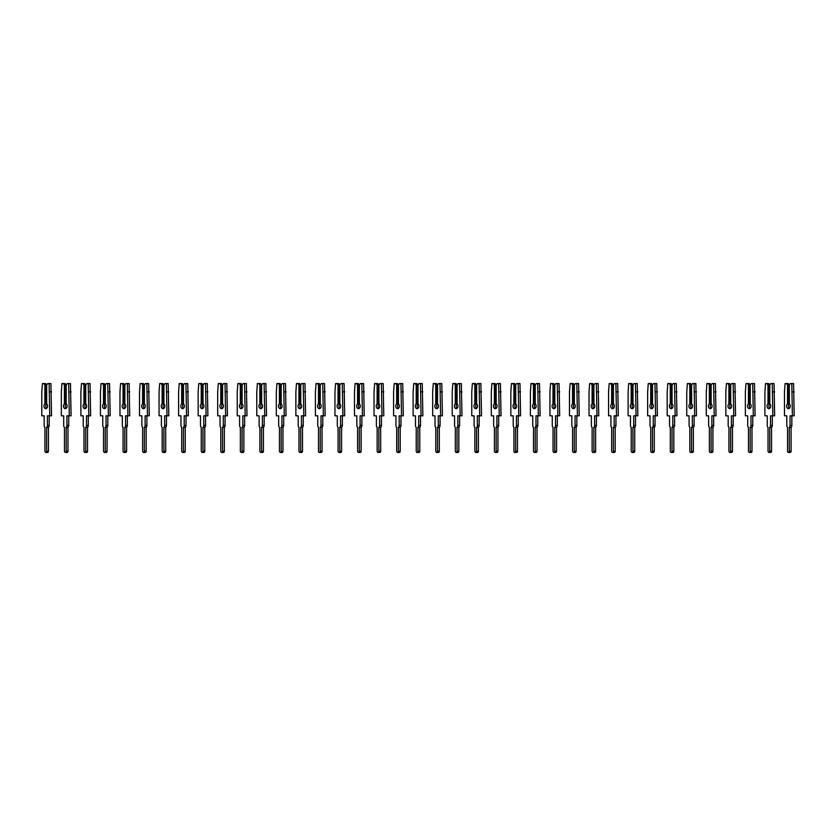 <?xml version="1.0" encoding="UTF-8"?>
<svg xmlns="http://www.w3.org/2000/svg" width="836" height="836" viewBox="0 0 836 836"><rect width="100%" height="100%" fill="white"/><g stroke="black" fill="none" stroke-linecap="round" stroke-linejoin="round"><path stroke-width="1.25" d="M49.125 383.557L49.742 415.805L51.539 415.805L50.923 383.557L47.704 383.557L46.67 385.02L45.635 383.557L43.838 383.557L44.872 385.02L44.872 403.924A2.539 1.797 -90 0 0 43.974 406.129A2.539 1.797 -90 0 0 45.771 408.668A2.539 1.797 -90 0 0 47.568 406.129A2.539 1.797 -90 0 0 46.67 403.924A2.539 1.797 -90 0 0 45.771 406.129A2.539 1.797 -90 0 0 46.67 408.323M49.199 415.805L49.199 425.43A2.299 1.62 90 0 1 48.436 427.374L46.638 427.374L46.638 451.221A1.223 0.867 90 0 1 44.914 451.221L44.914 427.374A2.299 1.62 90 0 1 44.151 425.43L44.151 415.805L41.8 415.805L41.8 391.865L42.417 383.557L43.838 383.557M49.742 415.805L47.401 415.805L47.401 425.43A2.299 1.62 90 0 1 46.638 427.374M44.872 403.924L46.67 403.694M46.67 385.553L44.872 385.02M45.635 385.553L45.635 403.694M46.67 385.02L46.67 403.924M48.436 427.374L48.436 451.221A1.223 0.867 90 0 1 47.568 452.443L45.771 452.443M51.539 391.865L49.742 391.865M68.677 383.557L69.294 415.805L71.091 415.805L70.464 383.557L67.256 383.557L66.211 385.02L65.177 383.557L63.379 383.557L64.414 385.02L64.414 403.924A2.539 1.797 -90 0 0 63.515 406.129A2.539 1.797 -90 0 0 65.312 408.668A2.539 1.797 -90 0 0 67.11 406.129A2.539 1.797 -90 0 0 66.211 403.924A2.539 1.797 -90 0 0 65.312 406.129A2.539 1.797 -90 0 0 66.211 408.323M68.74 415.805L68.74 425.43A2.299 1.62 90 0 1 67.977 427.374L66.18 427.374L66.18 451.221A1.223 0.867 90 0 1 64.456 451.221L64.456 427.374A2.299 1.62 90 0 1 63.693 425.43L63.693 415.805L61.341 415.805L61.341 391.865L61.958 383.557L63.379 383.557M69.294 415.805L66.943 415.805L66.943 425.43A2.299 1.62 90 0 1 66.18 427.374M64.414 403.924L66.211 403.694M66.211 385.553L64.414 385.02M65.177 385.553L65.177 403.694M66.211 385.02L66.211 403.924M67.977 427.374L67.977 451.221A1.223 0.867 90 0 1 67.11 452.443L65.312 452.443M71.091 391.865L69.294 391.865M88.219 383.557L88.835 415.805L90.633 415.805L90.016 383.557L86.798 383.557L85.763 385.02L84.718 383.557L82.921 383.557L83.966 385.02L83.966 403.924A2.539 1.797 -90 0 0 83.067 406.129A2.539 1.797 -90 0 0 84.864 408.668A2.539 1.797 -90 0 0 86.662 406.129A2.539 1.797 -90 0 0 85.763 403.924A2.539 1.797 -90 0 0 84.864 406.129A2.539 1.797 -90 0 0 85.763 408.323M88.282 415.805L88.282 425.43A2.299 1.62 90 0 1 87.519 427.374L85.721 427.374L85.721 451.221A1.223 0.867 90 0 1 83.997 451.221L83.997 427.374A2.299 1.62 90 0 1 83.234 425.43L83.234 415.805L80.883 415.805L80.883 391.865L81.5 383.557L82.921 383.557M88.835 415.805L86.484 415.805L86.484 425.43A2.299 1.62 90 0 1 85.721 427.374M83.966 403.924L85.763 403.694M85.763 385.553L83.966 385.02M84.718 385.553L84.718 403.694M85.763 385.02L85.763 403.924M87.519 427.374L87.519 451.221A1.223 0.867 90 0 1 86.662 452.443L84.864 452.443M90.633 391.865L88.835 391.865M107.76 383.557L108.377 415.805L110.174 415.805L109.558 383.557L106.339 383.557L105.305 385.02L104.27 383.557L102.473 383.557L103.507 385.02L103.507 403.924A2.539 1.797 -90 0 0 102.609 406.129A2.539 1.797 -90 0 0 104.406 408.668A2.539 1.797 -90 0 0 106.203 406.129A2.539 1.797 -90 0 0 105.305 403.924A2.539 1.797 -90 0 0 104.406 406.129A2.539 1.797 -90 0 0 105.305 408.323M107.823 415.805L107.823 425.43A2.299 1.62 90 0 1 107.06 427.374L105.263 427.374L105.263 451.221A1.223 0.867 90 0 1 103.539 451.221L103.539 427.374A2.299 1.62 90 0 1 102.776 425.43L102.776 415.805L100.435 415.805L100.435 391.865L101.051 383.557L102.473 383.557M108.377 415.805L106.026 415.805L106.026 425.43A2.299 1.62 90 0 1 105.263 427.374M103.507 403.924L105.305 403.694M105.305 385.553L103.507 385.02M104.27 385.553L104.27 403.694M105.305 385.02L105.305 403.924M107.06 427.374L107.06 451.221A1.223 0.867 90 0 1 106.203 452.443L104.406 452.443M110.174 391.865L108.377 391.865M127.302 383.557L127.918 415.805L129.716 415.805L129.099 383.557L125.881 383.557L124.846 385.02L123.812 383.557L122.014 383.557L123.049 385.02L123.049 403.924A2.539 1.797 -90 0 0 122.15 406.129A2.539 1.797 -90 0 0 123.947 408.668A2.539 1.797 -90 0 0 125.745 406.129A2.539 1.797 -90 0 0 124.846 403.924A2.539 1.797 -90 0 0 123.947 406.129A2.539 1.797 -90 0 0 124.846 408.323M127.365 415.805L127.365 425.43A2.299 1.62 90 0 1 126.612 427.374L124.815 427.374L124.815 451.221A1.223 0.867 90 0 1 123.08 451.221L123.08 427.374A2.299 1.62 90 0 1 122.328 425.43L122.328 415.805L119.976 415.805L119.976 391.865L120.593 383.557L122.014 383.557M127.918 415.805L125.567 415.805L125.567 425.43A2.299 1.62 90 0 1 124.815 427.374M123.049 403.924L124.846 403.694M124.846 385.553L123.049 385.02M123.812 385.553L123.812 403.694M124.846 385.02L124.846 403.924M126.612 427.374L126.612 451.221A1.223 0.867 90 0 1 125.745 452.443L123.947 452.443M129.716 391.865L127.918 391.865M146.843 383.557L147.46 415.805L149.257 415.805L148.641 383.557L145.422 383.557L144.388 385.02L143.353 383.557L141.556 383.557L142.59 385.02L142.59 403.924A2.539 1.797 -90 0 0 141.692 406.129A2.539 1.797 -90 0 0 143.489 408.668A2.539 1.797 -90 0 0 145.286 406.129A2.539 1.797 -90 0 0 144.388 403.924A2.539 1.797 -90 0 0 143.489 406.129A2.539 1.797 -90 0 0 144.388 408.323M146.917 415.805L146.917 425.43A2.299 1.62 90 0 1 146.154 427.374L144.356 427.374L144.356 451.221A1.223 0.867 90 0 1 142.632 451.221L142.632 427.374A2.299 1.62 90 0 1 141.869 425.43L141.869 415.805L139.518 415.805L139.518 391.865L140.134 383.557L141.556 383.557M147.46 415.805L145.119 415.805L145.119 425.43A2.299 1.62 90 0 1 144.356 427.374M142.59 403.924L144.388 403.694M144.388 385.553L142.59 385.02M143.353 385.553L143.353 403.694M144.388 385.02L144.388 403.924M146.154 427.374L146.154 451.221A1.223 0.867 90 0 1 145.286 452.443L143.489 452.443M149.257 391.865L147.46 391.865M166.395 383.557L167.012 415.805L168.809 415.805L168.182 383.557L164.974 383.557L163.929 385.02L162.895 383.557L161.097 383.557L162.132 385.02L162.132 403.924A2.539 1.797 -90 0 0 161.233 406.129A2.539 1.797 -90 0 0 163.03 408.668A2.539 1.797 -90 0 0 164.828 406.129A2.539 1.797 -90 0 0 163.929 403.924A2.539 1.797 -90 0 0 163.03 406.129A2.539 1.797 -90 0 0 163.929 408.323M166.458 415.805L166.458 425.43A2.299 1.62 90 0 1 165.695 427.374L163.898 427.374L163.898 451.221A1.223 0.867 90 0 1 162.174 451.221L162.174 427.374A2.299 1.62 90 0 1 161.411 425.43L161.411 415.805L159.059 415.805L159.059 391.865L159.676 383.557L161.097 383.557M167.012 415.805L164.661 415.805L164.661 425.43A2.299 1.62 90 0 1 163.898 427.374M162.132 403.924L163.929 403.694M163.929 385.553L162.132 385.02M162.895 385.553L162.895 403.694M163.929 385.02L163.929 403.924M165.695 427.374L165.695 451.221A1.223 0.867 90 0 1 164.828 452.443L163.03 452.443M168.809 391.865L167.012 391.865M185.937 383.557L186.553 415.805L188.351 415.805L187.734 383.557L184.516 383.557L183.481 385.02L182.436 383.557L180.639 383.557L181.684 385.02L181.684 403.924A2.539 1.797 -90 0 0 180.785 406.129A2.539 1.797 -90 0 0 182.582 408.668A2.539 1.797 -90 0 0 184.38 406.129A2.539 1.797 -90 0 0 183.481 403.924A2.539 1.797 -90 0 0 182.582 406.129A2.539 1.797 -90 0 0 183.481 408.323M186 415.805L186 425.43A2.299 1.62 90 0 1 185.237 427.374L183.439 427.374L183.439 451.221A1.223 0.867 90 0 1 181.715 451.221L181.715 427.374A2.299 1.62 90 0 1 180.952 425.43L180.952 415.805L178.601 415.805L178.601 391.865L179.218 383.557L180.639 383.557M186.553 415.805L184.202 415.805L184.202 425.43A2.299 1.62 90 0 1 183.439 427.374M181.684 403.924L183.481 403.694M183.481 385.553L181.684 385.02M182.436 385.553L182.436 403.694M183.481 385.02L183.481 403.924M185.237 427.374L185.237 451.221A1.223 0.867 90 0 1 184.38 452.443L182.582 452.443M188.351 391.865L186.553 391.865M205.478 383.557L206.095 415.805L207.892 415.805L207.276 383.557L204.057 383.557L203.023 385.02L201.988 383.557L200.191 383.557L201.225 385.02L201.225 403.924A2.539 1.797 -90 0 0 200.326 406.129A2.539 1.797 -90 0 0 202.124 408.668A2.539 1.797 -90 0 0 203.921 406.129A2.539 1.797 -90 0 0 203.023 403.924A2.539 1.797 -90 0 0 202.124 406.129A2.539 1.797 -90 0 0 203.023 408.323M205.541 415.805L205.541 425.43A2.299 1.62 90 0 1 204.778 427.374L202.981 427.374L202.981 451.221A1.223 0.867 90 0 1 201.257 451.221L201.257 427.374A2.299 1.62 90 0 1 200.494 425.43L200.494 415.805L198.153 415.805L198.153 391.865L198.769 383.557L200.191 383.557M206.095 415.805L203.744 415.805L203.744 425.43A2.299 1.62 90 0 1 202.981 427.374M201.225 403.924L203.023 403.694M203.023 385.553L201.225 385.02M201.988 385.553L201.988 403.694M203.023 385.02L203.023 403.924M204.778 427.374L204.778 451.221A1.223 0.867 90 0 1 203.921 452.443L202.124 452.443M207.892 391.865L206.095 391.865M225.02 383.557L225.636 415.805L227.434 415.805L226.817 383.557L223.599 383.557L222.564 385.02L221.53 383.557L219.732 383.557L220.767 385.02L220.767 403.924A2.539 1.797 -90 0 0 219.868 406.129A2.539 1.797 -90 0 0 221.665 408.668A2.539 1.797 -90 0 0 223.463 406.129A2.539 1.797 -90 0 0 222.564 403.924A2.539 1.797 -90 0 0 221.665 406.129A2.539 1.797 -90 0 0 222.564 408.323M225.083 415.805L225.083 425.43A2.299 1.62 90 0 1 224.33 427.374L222.533 427.374L222.533 451.221A1.223 0.867 90 0 1 220.798 451.221L220.798 427.374A2.299 1.62 90 0 1 220.046 425.43L220.046 415.805L217.694 415.805L217.694 391.865L218.311 383.557L219.732 383.557M225.636 415.805L223.285 415.805L223.285 425.43A2.299 1.62 90 0 1 222.533 427.374M220.767 403.924L222.564 403.694M222.564 385.553L220.767 385.02M221.53 385.553L221.53 403.694M222.564 385.02L222.564 403.924M224.33 427.374L224.33 451.221A1.223 0.867 90 0 1 223.463 452.443L221.665 452.443M227.434 391.865L225.636 391.865M244.561 383.557L245.178 415.805L246.975 415.805L246.359 383.557L243.14 383.557L242.106 385.02L241.071 383.557L239.274 383.557L240.308 385.02L240.308 403.924A2.539 1.797 -90 0 0 239.409 406.129A2.539 1.797 -90 0 0 241.207 408.668A2.539 1.797 -90 0 0 243.004 406.129A2.539 1.797 -90 0 0 242.106 403.924A2.539 1.797 -90 0 0 241.207 406.129A2.539 1.797 -90 0 0 242.106 408.323M244.634 415.805L244.634 425.43A2.299 1.62 90 0 1 243.872 427.374L242.074 427.374L242.074 451.221A1.223 0.867 90 0 1 240.35 451.221L240.35 427.374A2.299 1.62 90 0 1 239.587 425.43L239.587 415.805L237.236 415.805L237.236 391.865L237.852 383.557L239.274 383.557M245.178 415.805L242.837 415.805L242.837 425.43A2.299 1.62 90 0 1 242.074 427.374M240.308 403.924L242.106 403.694M242.106 385.553L240.308 385.02M241.071 385.553L241.071 403.694M242.106 385.02L242.106 403.924M243.872 427.374L243.872 451.221A1.223 0.867 90 0 1 243.004 452.443L241.207 452.443M246.975 391.865L245.178 391.865M264.113 383.557L264.73 415.805L266.527 415.805L265.9 383.557L262.692 383.557L261.647 385.02L260.613 383.557L258.815 383.557L259.85 385.02L259.85 403.924A2.539 1.797 -90 0 0 258.961 406.129A2.539 1.797 -90 0 0 260.748 408.668A2.539 1.797 -90 0 0 262.546 406.129A2.539 1.797 -90 0 0 261.647 403.924A2.539 1.797 -90 0 0 260.748 406.129A2.539 1.797 -90 0 0 261.647 408.323M264.176 415.805L264.176 425.43A2.299 1.62 90 0 1 263.413 427.374L261.616 427.374L261.616 451.221A1.223 0.867 90 0 1 259.891 451.221L259.891 427.374A2.299 1.62 90 0 1 259.129 425.43L259.129 415.805L256.777 415.805L256.777 391.865L257.394 383.557L258.815 383.557M264.73 415.805L262.379 415.805L262.379 425.43A2.299 1.62 90 0 1 261.616 427.374M259.85 403.924L261.647 403.694M261.647 385.553L259.85 385.02M260.613 385.553L260.613 403.694M261.647 385.02L261.647 403.924M263.413 427.374L263.413 451.221A1.223 0.867 90 0 1 262.546 452.443L260.748 452.443M266.527 391.865L264.73 391.865M283.655 383.557L284.271 415.805L286.069 415.805L285.452 383.557L282.234 383.557L281.199 385.02L280.154 383.557L278.357 383.557L279.402 385.02L279.402 403.924A2.539 1.797 -90 0 0 278.503 406.129A2.539 1.797 -90 0 0 280.3 408.668A2.539 1.797 -90 0 0 282.098 406.129A2.539 1.797 -90 0 0 281.199 403.924A2.539 1.797 -90 0 0 280.3 406.129A2.539 1.797 -90 0 0 281.199 408.323M283.717 415.805L283.717 425.43A2.299 1.62 90 0 1 282.955 427.374L281.157 427.374L281.157 451.221A1.223 0.867 90 0 1 279.433 451.221L279.433 427.374A2.299 1.62 90 0 1 278.67 425.43L278.67 415.805L276.319 415.805L276.319 391.865L276.935 383.557L278.357 383.557M284.271 415.805L281.92 415.805L281.92 425.43A2.299 1.62 90 0 1 281.157 427.374M279.402 403.924L281.199 403.694M281.199 385.553L279.402 385.02M280.154 385.553L280.154 403.694M281.199 385.02L281.199 403.924M282.955 427.374L282.955 451.221A1.223 0.867 90 0 1 282.098 452.443L280.3 452.443M286.069 391.865L284.271 391.865M303.196 383.557L303.813 415.805L305.61 415.805L304.994 383.557L301.775 383.557L300.741 385.02L299.706 383.557L297.909 383.557L298.943 385.02L298.943 403.924A2.539 1.797 -90 0 0 298.044 406.129A2.539 1.797 -90 0 0 299.842 408.668A2.539 1.797 -90 0 0 301.639 406.129A2.539 1.797 -90 0 0 300.741 403.924A2.539 1.797 -90 0 0 299.842 406.129A2.539 1.797 -90 0 0 300.741 408.323M303.259 415.805L303.259 425.43A2.299 1.62 90 0 1 302.496 427.374L300.699 427.374L300.699 451.221A1.223 0.867 90 0 1 298.974 451.221L298.974 427.374A2.299 1.62 90 0 1 298.212 425.43L298.212 415.805L295.871 415.805L295.871 391.865L296.487 383.557L297.909 383.557M303.813 415.805L301.462 415.805L301.462 425.43A2.299 1.62 90 0 1 300.699 427.374M298.943 403.924L300.741 403.694M300.741 385.553L298.943 385.02M299.706 385.553L299.706 403.694M300.741 385.02L300.741 403.924M302.496 427.374L302.496 451.221A1.223 0.867 90 0 1 301.639 452.443L299.842 452.443M305.61 391.865L303.813 391.865M322.738 383.557L323.354 415.805L325.152 415.805L324.535 383.557L321.317 383.557L320.282 385.02L319.248 383.557L317.45 383.557L318.485 385.02L318.485 403.924A2.539 1.797 -90 0 0 317.586 406.129A2.539 1.797 -90 0 0 319.383 408.668A2.539 1.797 -90 0 0 321.181 406.129A2.539 1.797 -90 0 0 320.282 403.924A2.539 1.797 -90 0 0 319.383 406.129A2.539 1.797 -90 0 0 320.282 408.323M322.8 415.805L322.8 425.43A2.299 1.62 90 0 1 322.048 427.374L320.251 427.374L320.251 451.221A1.223 0.867 90 0 1 318.516 451.221L318.516 427.374A2.299 1.62 90 0 1 317.764 425.43L317.764 415.805L315.412 415.805L315.412 391.865L316.029 383.557L317.45 383.557M323.354 415.805L321.003 415.805L321.003 425.43A2.299 1.62 90 0 1 320.251 427.374M318.485 403.924L320.282 403.694M320.282 385.553L318.485 385.02M319.248 385.553L319.248 403.694M320.282 385.02L320.282 403.924M322.048 427.374L322.048 451.221A1.223 0.867 90 0 1 321.181 452.443L319.383 452.443M325.152 391.865L323.354 391.865M342.279 383.557L342.896 415.805L344.693 415.805L344.077 383.557L340.858 383.557L339.824 385.02L338.789 383.557L336.992 383.557L338.026 385.02L338.026 403.924A2.539 1.797 -90 0 0 337.127 406.129A2.539 1.797 -90 0 0 338.925 408.668A2.539 1.797 -90 0 0 340.722 406.129A2.539 1.797 -90 0 0 339.824 403.924A2.539 1.797 -90 0 0 338.925 406.129A2.539 1.797 -90 0 0 339.824 408.323M342.352 415.805L342.352 425.43A2.299 1.62 90 0 1 341.59 427.374L339.792 427.374L339.792 451.221A1.223 0.867 90 0 1 338.068 451.221L338.068 427.374A2.299 1.62 90 0 1 337.305 425.43L337.305 415.805L334.954 415.805L334.954 391.865L335.57 383.557L336.992 383.557M342.896 415.805L340.555 415.805L340.555 425.43A2.299 1.62 90 0 1 339.792 427.374M338.026 403.924L339.824 403.694M339.824 385.553L338.026 385.02M338.789 385.553L338.789 403.694M339.824 385.02L339.824 403.924M341.59 427.374L341.59 451.221A1.223 0.867 90 0 1 340.722 452.443L338.925 452.443M344.693 391.865L342.896 391.865M361.831 383.557L362.448 415.805L364.245 415.805L363.618 383.557L360.41 383.557L359.365 385.02L358.33 383.557L356.533 383.557L357.568 385.02L357.568 403.924A2.539 1.797 -90 0 0 356.679 406.129A2.539 1.797 -90 0 0 358.466 408.668A2.539 1.797 -90 0 0 360.264 406.129A2.539 1.797 -90 0 0 359.365 403.924A2.539 1.797 -90 0 0 358.466 406.129A2.539 1.797 -90 0 0 359.365 408.323M361.894 415.805L361.894 425.43A2.299 1.62 90 0 1 361.131 427.374L359.334 427.374L359.334 451.221A1.223 0.867 90 0 1 357.609 451.221L357.609 427.374A2.299 1.62 90 0 1 356.847 425.43L356.847 415.805L354.495 415.805L354.495 391.865L355.112 383.557L356.533 383.557M362.448 415.805L360.097 415.805L360.097 425.43A2.299 1.62 90 0 1 359.334 427.374M357.568 403.924L359.365 403.694M359.365 385.553L357.568 385.02M358.33 385.553L358.33 403.694M359.365 385.02L359.365 403.924M361.131 427.374L361.131 451.221A1.223 0.867 90 0 1 360.264 452.443L358.466 452.443M364.245 391.865L362.448 391.865M381.373 383.557L381.989 415.805L383.787 415.805L383.17 383.557L379.952 383.557L378.917 385.02L377.872 383.557L376.075 383.557L377.12 385.02L377.12 403.924A2.539 1.797 -90 0 0 376.221 406.129A2.539 1.797 -90 0 0 378.018 408.668A2.539 1.797 -90 0 0 379.816 406.129A2.539 1.797 -90 0 0 378.917 403.924A2.539 1.797 -90 0 0 378.018 406.129A2.539 1.797 -90 0 0 378.917 408.323M381.435 415.805L381.435 425.43A2.299 1.62 90 0 1 380.673 427.374L378.875 427.374L378.875 451.221A1.223 0.867 90 0 1 377.151 451.221L377.151 427.374A2.299 1.62 90 0 1 376.388 425.43L376.388 415.805L374.037 415.805L374.037 391.865L374.664 383.557L376.075 383.557M381.989 415.805L379.638 415.805L379.638 425.43A2.299 1.62 90 0 1 378.875 427.374M377.12 403.924L378.917 403.694M378.917 385.553L377.12 385.02M377.872 385.553L377.872 403.694M378.917 385.02L378.917 403.924M380.673 427.374L380.673 451.221A1.223 0.867 90 0 1 379.816 452.443L378.018 452.443M383.787 391.865L381.989 391.865M400.914 383.557L401.531 415.805L403.328 415.805L402.712 383.557L399.493 383.557L398.458 385.02L397.424 383.557L395.627 383.557L396.661 385.02L396.661 403.924A2.539 1.797 -90 0 0 395.762 406.129A2.539 1.797 -90 0 0 397.56 408.668A2.539 1.797 -90 0 0 399.357 406.129A2.539 1.797 -90 0 0 398.458 403.924A2.539 1.797 -90 0 0 397.56 406.129A2.539 1.797 -90 0 0 398.458 408.323M400.977 415.805L400.977 425.43A2.299 1.62 90 0 1 400.214 427.374L398.417 427.374L398.417 451.221A1.223 0.867 90 0 1 396.692 451.221L396.692 427.374A2.299 1.62 90 0 1 395.93 425.43L395.93 415.805L393.589 415.805L393.589 391.865L394.205 383.557L395.627 383.557M401.531 415.805L399.18 415.805L399.18 425.43A2.299 1.62 90 0 1 398.417 427.374M396.661 403.924L398.458 403.694M398.458 385.553L396.661 385.02M397.424 385.553L397.424 403.694M398.458 385.02L398.458 403.924M400.214 427.374L400.214 451.221A1.223 0.867 90 0 1 399.357 452.443L397.56 452.443M403.328 391.865L401.531 391.865M420.456 383.557L421.072 415.805L422.87 415.805L422.253 383.557L419.035 383.557L418 385.02L416.965 383.557L415.168 383.557L416.203 385.02L416.203 403.924A2.539 1.797 -90 0 0 415.304 406.129A2.539 1.797 -90 0 0 417.101 408.668A2.539 1.797 -90 0 0 418.899 406.129A2.539 1.797 -90 0 0 418 403.924A2.539 1.797 -90 0 0 417.101 406.129A2.539 1.797 -90 0 0 418 408.323M420.518 415.805L420.518 425.43A2.299 1.62 90 0 1 419.766 427.374L417.969 427.374L417.969 451.221A1.223 0.867 90 0 1 416.234 451.221L416.234 427.374A2.299 1.62 90 0 1 415.482 425.43L415.482 415.805L413.13 415.805L413.13 391.865L413.747 383.557L415.168 383.557M421.072 415.805L418.721 415.805L418.721 425.43A2.299 1.62 90 0 1 417.969 427.374M416.203 403.924L418 403.694M418 385.553L416.203 385.02M416.965 385.553L416.965 403.694M418 385.02L418 403.924M419.766 427.374L419.766 451.221A1.223 0.867 90 0 1 418.899 452.443L417.101 452.443M422.87 391.865L421.072 391.865M439.997 383.557L440.614 415.805L442.411 415.805L441.795 383.557L438.576 383.557L437.541 385.02L436.507 383.557L434.71 383.557L435.744 385.02L435.744 403.924A2.539 1.797 -90 0 0 434.845 406.129A2.539 1.797 -90 0 0 436.643 408.668A2.539 1.797 -90 0 0 438.44 406.129A2.539 1.797 -90 0 0 437.541 403.924A2.539 1.797 -90 0 0 436.643 406.129A2.539 1.797 -90 0 0 437.541 408.323M440.07 415.805L440.07 425.43A2.299 1.62 90 0 1 439.308 427.374L437.51 427.374L437.51 451.221A1.223 0.867 90 0 1 435.786 451.221L435.786 427.374A2.299 1.62 90 0 1 435.023 425.43L435.023 415.805L432.672 415.805L432.672 391.865L433.288 383.557L434.71 383.557M440.614 415.805L438.273 415.805L438.273 425.43A2.299 1.62 90 0 1 437.51 427.374M435.744 403.924L437.541 403.694M437.541 385.553L435.744 385.02M436.507 385.553L436.507 403.694M437.541 385.02L437.541 403.924M439.308 427.374L439.308 451.221A1.223 0.867 90 0 1 438.44 452.443L436.643 452.443M442.411 391.865L440.614 391.865M459.549 383.557L460.166 415.805L461.963 415.805L461.336 383.557L458.128 383.557L457.083 385.02L456.048 383.557L454.251 383.557L455.286 385.02L455.286 403.924A2.539 1.797 -90 0 0 454.397 406.129A2.539 1.797 -90 0 0 456.184 408.668A2.539 1.797 -90 0 0 457.982 406.129A2.539 1.797 -90 0 0 457.083 403.924A2.539 1.797 -90 0 0 456.184 406.129A2.539 1.797 -90 0 0 457.083 408.323M459.612 415.805L459.612 425.43A2.299 1.62 90 0 1 458.849 427.374L457.052 427.374L457.052 451.221A1.223 0.867 90 0 1 455.327 451.221L455.327 427.374A2.299 1.62 90 0 1 454.565 425.43L454.565 415.805L452.213 415.805L452.213 391.865L452.83 383.557L454.251 383.557M460.166 415.805L457.815 415.805L457.815 425.43A2.299 1.62 90 0 1 457.052 427.374M455.286 403.924L457.083 403.694M457.083 385.553L455.286 385.02M456.048 385.553L456.048 403.694M457.083 385.02L457.083 403.924M458.849 427.374L458.849 451.221A1.223 0.867 90 0 1 457.982 452.443L456.184 452.443M461.963 391.865L460.166 391.865M479.091 383.557L479.707 415.805L481.505 415.805L480.888 383.557L477.669 383.557L476.635 385.02L475.59 383.557L473.803 383.557L474.838 385.02L474.838 403.924A2.539 1.797 -90 0 0 473.939 406.129A2.539 1.797 -90 0 0 475.736 408.668A2.539 1.797 -90 0 0 477.534 406.129A2.539 1.797 -90 0 0 476.635 403.924A2.539 1.797 -90 0 0 475.736 406.129A2.539 1.797 -90 0 0 476.635 408.323M479.153 415.805L479.153 425.43A2.299 1.62 90 0 1 478.391 427.374L476.593 427.374L476.593 451.221A1.223 0.867 90 0 1 474.869 451.221L474.869 427.374A2.299 1.62 90 0 1 474.106 425.43L474.106 415.805L471.755 415.805L471.755 391.865L472.382 383.557L473.803 383.557M479.707 415.805L477.356 415.805L477.356 425.43A2.299 1.62 90 0 1 476.593 427.374M474.838 403.924L476.635 403.694M476.635 385.553L474.838 385.02M475.59 385.553L475.59 403.694M476.635 385.02L476.635 403.924M478.391 427.374L478.391 451.221A1.223 0.867 90 0 1 477.534 452.443L475.736 452.443M481.505 391.865L479.707 391.865M498.632 383.557L499.249 415.805L501.046 415.805L500.43 383.557L497.211 383.557L496.176 385.02L495.142 383.557L493.344 383.557L494.379 385.02L494.379 403.924A2.539 1.797 -90 0 0 493.48 406.129A2.539 1.797 -90 0 0 495.278 408.668A2.539 1.797 -90 0 0 497.075 406.129A2.539 1.797 -90 0 0 496.176 403.924A2.539 1.797 -90 0 0 495.278 406.129A2.539 1.797 -90 0 0 496.176 408.323M498.695 415.805L498.695 425.43A2.299 1.62 90 0 1 497.932 427.374L496.145 427.374L496.145 451.221A1.223 0.867 90 0 1 494.41 451.221L494.41 427.374A2.299 1.62 90 0 1 493.648 425.43L493.648 415.805L491.307 415.805L491.307 391.865L491.923 383.557L493.344 383.557M499.249 415.805L496.897 415.805L496.897 425.43A2.299 1.62 90 0 1 496.145 427.374M494.379 403.924L496.176 403.694M496.176 385.553L494.379 385.02M495.142 385.553L495.142 403.694M496.176 385.02L496.176 403.924M497.932 427.374L497.932 451.221A1.223 0.867 90 0 1 497.075 452.443L495.278 452.443M501.046 391.865L499.249 391.865M518.174 383.557L518.79 415.805L520.588 415.805L519.971 383.557L516.752 383.557L515.718 385.02L514.683 383.557L512.886 383.557L513.921 385.02L513.921 403.924A2.539 1.797 -90 0 0 513.022 406.129A2.539 1.797 -90 0 0 514.819 408.668A2.539 1.797 -90 0 0 516.617 406.129A2.539 1.797 -90 0 0 515.718 403.924A2.539 1.797 -90 0 0 514.819 406.129A2.539 1.797 -90 0 0 515.718 408.323M518.236 415.805L518.236 425.43A2.299 1.62 90 0 1 517.484 427.374L515.687 427.374L515.687 451.221A1.223 0.867 90 0 1 513.952 451.221L513.952 427.374A2.299 1.62 90 0 1 513.199 425.43L513.199 415.805L510.848 415.805L510.848 391.865L511.465 383.557L512.886 383.557M518.79 415.805L516.439 415.805L516.439 425.43A2.299 1.62 90 0 1 515.687 427.374M513.921 403.924L515.718 403.694M515.718 385.553L513.921 385.02M514.683 385.553L514.683 403.694M515.718 385.02L515.718 403.924M517.484 427.374L517.484 451.221A1.223 0.867 90 0 1 516.617 452.443L514.819 452.443M520.588 391.865L518.79 391.865M537.715 383.557L538.332 415.805L540.129 415.805L539.513 383.557L536.294 383.557L535.259 385.02L534.225 383.557L532.428 383.557L533.462 385.02L533.462 403.924A2.539 1.797 -90 0 0 532.563 406.129A2.539 1.797 -90 0 0 534.361 408.668A2.539 1.797 -90 0 0 536.158 406.129A2.539 1.797 -90 0 0 535.259 403.924A2.539 1.797 -90 0 0 534.361 406.129A2.539 1.797 -90 0 0 535.259 408.323M537.788 415.805L537.788 425.43A2.299 1.62 90 0 1 537.025 427.374L535.228 427.374L535.228 451.221A1.223 0.867 90 0 1 533.504 451.221L533.504 427.374A2.299 1.62 90 0 1 532.741 425.43L532.741 415.805L530.39 415.805L530.39 391.865L531.006 383.557L532.428 383.557M538.332 415.805L535.991 415.805L535.991 425.43A2.299 1.62 90 0 1 535.228 427.374M533.462 403.924L535.259 403.694M535.259 385.553L533.462 385.02M534.225 385.553L534.225 403.694M535.259 385.02L535.259 403.924M537.025 427.374L537.025 451.221A1.223 0.867 90 0 1 536.158 452.443L534.361 452.443M540.129 391.865L538.332 391.865M557.267 383.557L557.884 415.805L559.681 415.805L559.065 383.557L555.846 383.557L554.801 385.02L553.766 383.557L551.969 383.557L553.004 385.02L553.004 403.924A2.539 1.797 -90 0 0 552.115 406.129A2.539 1.797 -90 0 0 553.902 408.668A2.539 1.797 -90 0 0 555.7 406.129A2.539 1.797 -90 0 0 554.801 403.924A2.539 1.797 -90 0 0 553.902 406.129A2.539 1.797 -90 0 0 554.801 408.323M557.33 415.805L557.33 425.43A2.299 1.62 90 0 1 556.567 427.374L554.77 427.374L554.77 451.221A1.223 0.867 90 0 1 553.045 451.221L553.045 427.374A2.299 1.62 90 0 1 552.282 425.43L552.282 415.805L549.931 415.805L549.931 391.865L550.548 383.557L551.969 383.557M557.884 415.805L555.532 415.805L555.532 425.43A2.299 1.62 90 0 1 554.77 427.374M553.004 403.924L554.801 403.694M554.801 385.553L553.004 385.02M553.766 385.553L553.766 403.694M554.801 385.02L554.801 403.924M556.567 427.374L556.567 451.221A1.223 0.867 90 0 1 555.7 452.443L553.902 452.443M559.681 391.865L557.884 391.865M576.809 383.557L577.425 415.805L579.223 415.805L578.606 383.557L575.387 383.557L574.353 385.02L573.308 383.557L571.521 383.557L572.555 385.02L572.555 403.924A2.539 1.797 -90 0 0 571.657 406.129A2.539 1.797 -90 0 0 573.454 408.668A2.539 1.797 -90 0 0 575.252 406.129A2.539 1.797 -90 0 0 574.353 403.924A2.539 1.797 -90 0 0 573.454 406.129A2.539 1.797 -90 0 0 574.353 408.323M576.871 415.805L576.871 425.43A2.299 1.62 90 0 1 576.108 427.374L574.311 427.374L574.311 451.221A1.223 0.867 90 0 1 572.587 451.221L572.587 427.374A2.299 1.62 90 0 1 571.824 425.43L571.824 415.805L569.473 415.805L569.473 391.865L570.1 383.557L571.521 383.557M577.425 415.805L575.074 415.805L575.074 425.43A2.299 1.62 90 0 1 574.311 427.374M572.555 403.924L574.353 403.694M574.353 385.553L572.555 385.02M573.308 385.553L573.308 403.694M574.353 385.02L574.353 403.924M576.108 427.374L576.108 451.221A1.223 0.867 90 0 1 575.252 452.443L573.454 452.443M579.223 391.865L577.425 391.865M596.35 383.557L596.967 415.805L598.764 415.805L598.148 383.557L594.929 383.557L593.894 385.02L592.86 383.557L591.062 383.557L592.097 385.02L592.097 403.924A2.539 1.797 -90 0 0 591.198 406.129A2.539 1.797 -90 0 0 592.996 408.668A2.539 1.797 -90 0 0 594.793 406.129A2.539 1.797 -90 0 0 593.894 403.924A2.539 1.797 -90 0 0 592.996 406.129A2.539 1.797 -90 0 0 593.894 408.323M596.413 415.805L596.413 425.43A2.299 1.62 90 0 1 595.65 427.374L593.863 427.374L593.863 451.221A1.223 0.867 90 0 1 592.128 451.221L592.128 427.374A2.299 1.62 90 0 1 591.365 425.43L591.365 415.805L589.025 415.805L589.025 391.865L589.641 383.557L591.062 383.557M596.967 415.805L594.615 415.805L594.615 425.43A2.299 1.62 90 0 1 593.863 427.374M592.097 403.924L593.894 403.694M593.894 385.553L592.097 385.02M592.86 385.553L592.86 403.694M593.894 385.02L593.894 403.924M595.65 427.374L595.65 451.221A1.223 0.867 90 0 1 594.793 452.443L592.996 452.443M598.764 391.865L596.967 391.865M615.892 383.557L616.508 415.805L618.306 415.805L617.689 383.557L614.47 383.557L613.436 385.02L612.401 383.557L610.604 383.557L611.638 385.02L611.638 403.924A2.539 1.797 -90 0 0 610.74 406.129A2.539 1.797 -90 0 0 612.537 408.668A2.539 1.797 -90 0 0 614.335 406.129A2.539 1.797 -90 0 0 613.436 403.924A2.539 1.797 -90 0 0 612.537 406.129A2.539 1.797 -90 0 0 613.436 408.323M615.954 415.805L615.954 425.43A2.299 1.62 90 0 1 615.202 427.374L613.405 427.374L613.405 451.221A1.223 0.867 90 0 1 611.67 451.221L611.67 427.374A2.299 1.62 90 0 1 610.917 425.43L610.917 415.805L608.566 415.805L608.566 391.865L609.183 383.557L610.604 383.557M616.508 415.805L614.157 415.805L614.157 425.43A2.299 1.62 90 0 1 613.405 427.374M611.638 403.924L613.436 403.694M613.436 385.553L611.638 385.02M612.401 385.553L612.401 403.694M613.436 385.02L613.436 403.924M615.202 427.374L615.202 451.221A1.223 0.867 90 0 1 614.335 452.443L612.537 452.443M618.306 391.865L616.508 391.865M635.433 383.557L636.05 415.805L637.847 415.805L637.231 383.557L634.012 383.557L632.977 385.02L631.943 383.557L630.145 383.557L631.18 385.02L631.18 403.924A2.539 1.797 -90 0 0 630.281 406.129A2.539 1.797 -90 0 0 632.079 408.668A2.539 1.797 -90 0 0 633.876 406.129A2.539 1.797 -90 0 0 632.977 403.924A2.539 1.797 -90 0 0 632.079 406.129A2.539 1.797 -90 0 0 632.977 408.323M635.506 415.805L635.506 425.43A2.299 1.62 90 0 1 634.743 427.374L632.946 427.374L632.946 451.221A1.223 0.867 90 0 1 631.222 451.221L631.222 427.374A2.299 1.62 90 0 1 630.459 425.43L630.459 415.805L628.108 415.805L628.108 391.865L628.724 383.557L630.145 383.557M636.05 415.805L633.709 415.805L633.709 425.43A2.299 1.62 90 0 1 632.946 427.374M631.18 403.924L632.977 403.694M632.977 385.553L631.18 385.02M631.943 385.553L631.943 403.694M632.977 385.02L632.977 403.924M634.743 427.374L634.743 451.221A1.223 0.867 90 0 1 633.876 452.443L632.079 452.443M637.847 391.865L636.05 391.865M654.985 383.557L655.602 415.805L657.399 415.805L656.782 383.557L653.564 383.557L652.519 385.02L651.484 383.557L649.687 383.557L650.732 385.02L650.732 403.924A2.539 1.797 -90 0 0 649.833 406.129A2.539 1.797 -90 0 0 651.62 408.668A2.539 1.797 -90 0 0 653.418 406.129A2.539 1.797 -90 0 0 652.519 403.924A2.539 1.797 -90 0 0 651.62 406.129A2.539 1.797 -90 0 0 652.519 408.323M655.048 415.805L655.048 425.43A2.299 1.62 90 0 1 654.285 427.374L652.488 427.374L652.488 451.221A1.223 0.867 90 0 1 650.763 451.221L650.763 427.374A2.299 1.62 90 0 1 650 425.43L650 415.805L647.649 415.805L647.649 391.865L648.266 383.557L649.687 383.557M655.602 415.805L653.25 415.805L653.25 425.43A2.299 1.62 90 0 1 652.488 427.374M650.732 403.924L652.519 403.694M652.519 385.553L650.732 385.02M651.484 385.553L651.484 403.694M652.519 385.02L652.519 403.924M654.285 427.374L654.285 451.221A1.223 0.867 90 0 1 653.418 452.443L651.62 452.443M657.399 391.865L655.602 391.865M674.527 383.557L675.143 415.805L676.941 415.805L676.324 383.557L673.105 383.557L672.071 385.02L671.026 383.557L669.239 383.557L670.273 385.02L670.273 403.924A2.539 1.797 -90 0 0 669.375 406.129A2.539 1.797 -90 0 0 671.172 408.668A2.539 1.797 -90 0 0 672.97 406.129A2.539 1.797 -90 0 0 672.071 403.924A2.539 1.797 -90 0 0 671.172 406.129A2.539 1.797 -90 0 0 672.071 408.323M674.589 415.805L674.589 425.43A2.299 1.62 90 0 1 673.826 427.374L672.029 427.374L672.029 451.221A1.223 0.867 90 0 1 670.305 451.221L670.305 427.374A2.299 1.62 90 0 1 669.542 425.43L669.542 415.805L667.191 415.805L667.191 391.865L667.818 383.557L669.239 383.557M675.143 415.805L672.792 415.805L672.792 425.43A2.299 1.62 90 0 1 672.029 427.374M670.273 403.924L672.071 403.694M672.071 385.553L670.273 385.02M671.026 385.553L671.026 403.694M672.071 385.02L672.071 403.924M673.826 427.374L673.826 451.221A1.223 0.867 90 0 1 672.97 452.443L671.172 452.443M676.941 391.865L675.143 391.865M694.068 383.557L694.685 415.805L696.482 415.805L695.865 383.557L692.647 383.557L691.612 385.02L690.578 383.557L688.78 383.557L689.815 385.02L689.815 403.924A2.539 1.797 -90 0 0 688.916 406.129A2.539 1.797 -90 0 0 690.714 408.668A2.539 1.797 -90 0 0 692.511 406.129A2.539 1.797 -90 0 0 691.612 403.924A2.539 1.797 -90 0 0 690.714 406.129A2.539 1.797 -90 0 0 691.612 408.323M694.131 415.805L694.131 425.43A2.299 1.62 90 0 1 693.368 427.374L691.581 427.374L691.581 451.221A1.223 0.867 90 0 1 689.846 451.221L689.846 427.374A2.299 1.62 90 0 1 689.083 425.43L689.083 415.805L686.743 415.805L686.743 391.865L687.359 383.557L688.78 383.557M694.685 415.805L692.333 415.805L692.333 425.43A2.299 1.62 90 0 1 691.581 427.374M689.815 403.924L691.612 403.694M691.612 385.553L689.815 385.02M690.578 385.553L690.578 403.694M691.612 385.02L691.612 403.924M693.368 427.374L693.368 451.221A1.223 0.867 90 0 1 692.511 452.443L690.714 452.443M696.482 391.865L694.685 391.865M713.61 383.557L714.226 415.805L716.024 415.805L715.407 383.557L712.188 383.557L711.154 385.02L710.119 383.557L708.322 383.557L709.356 385.02L709.356 403.924A2.539 1.797 -90 0 0 708.458 406.129A2.539 1.797 -90 0 0 710.255 408.668A2.539 1.797 -90 0 0 712.053 406.129A2.539 1.797 -90 0 0 711.154 403.924A2.539 1.797 -90 0 0 710.255 406.129A2.539 1.797 -90 0 0 711.154 408.323M713.672 415.805L713.672 425.43A2.299 1.62 90 0 1 712.92 427.374L711.122 427.374L711.122 451.221A1.223 0.867 90 0 1 709.388 451.221L709.388 427.374A2.299 1.62 90 0 1 708.635 425.43L708.635 415.805L706.284 415.805L706.284 391.865L706.901 383.557L708.322 383.557M714.226 415.805L711.875 415.805L711.875 425.43A2.299 1.62 90 0 1 711.122 427.374M709.356 403.924L711.154 403.694M711.154 385.553L709.356 385.02M710.119 385.553L710.119 403.694M711.154 385.02L711.154 403.924M712.92 427.374L712.92 451.221A1.223 0.867 90 0 1 712.053 452.443L710.255 452.443M716.024 391.865L714.226 391.865M733.151 383.557L733.768 415.805L735.565 415.805L734.948 383.557L731.73 383.557L730.695 385.02L729.661 383.557L727.863 383.557L728.898 385.02L728.898 403.924A2.539 1.797 -90 0 0 727.999 406.129A2.539 1.797 -90 0 0 729.797 408.668A2.539 1.797 -90 0 0 731.594 406.129A2.539 1.797 -90 0 0 730.695 403.924A2.539 1.797 -90 0 0 729.797 406.129A2.539 1.797 -90 0 0 730.695 408.323M733.224 415.805L733.224 425.43A2.299 1.62 90 0 1 732.461 427.374L730.664 427.374L730.664 451.221A1.223 0.867 90 0 1 728.94 451.221L728.94 427.374A2.299 1.62 90 0 1 728.177 425.43L728.177 415.805L725.826 415.805L725.826 391.865L726.442 383.557L727.863 383.557M733.768 415.805L731.427 415.805L731.427 425.43A2.299 1.62 90 0 1 730.664 427.374M728.898 403.924L730.695 403.694M730.695 385.553L728.898 385.02M729.661 385.553L729.661 403.694M730.695 385.02L730.695 403.924M732.461 427.374L732.461 451.221A1.223 0.867 90 0 1 731.594 452.443L729.797 452.443M735.565 391.865L733.768 391.865M752.703 383.557L753.32 415.805L755.117 415.805L754.5 383.557L751.282 383.557L750.237 385.02L749.202 383.557L747.405 383.557L748.45 385.02L748.45 403.924A2.539 1.797 -90 0 0 747.551 406.129A2.539 1.797 -90 0 0 749.338 408.668A2.539 1.797 -90 0 0 751.136 406.129A2.539 1.797 -90 0 0 750.237 403.924A2.539 1.797 -90 0 0 749.338 406.129A2.539 1.797 -90 0 0 750.237 408.323M752.766 415.805L752.766 425.43A2.299 1.62 90 0 1 752.003 427.374L750.205 427.374L750.205 451.221A1.223 0.867 90 0 1 748.481 451.221L748.481 427.374A2.299 1.62 90 0 1 747.718 425.43L747.718 415.805L745.367 415.805L745.367 391.865L745.984 383.557L747.405 383.557M753.32 415.805L750.968 415.805L750.968 425.43A2.299 1.62 90 0 1 750.205 427.374M748.45 403.924L750.237 403.694M750.237 385.553L748.45 385.02M749.202 385.553L749.202 403.694M750.237 385.02L750.237 403.924M752.003 427.374L752.003 451.221A1.223 0.867 90 0 1 751.136 452.443L749.338 452.443M755.117 391.865L753.32 391.865M772.245 383.557L772.861 415.805L774.658 415.805L774.042 383.557L770.823 383.557L769.789 385.02L768.744 383.557L766.957 383.557L767.991 385.02L767.991 403.924A2.539 1.797 -90 0 0 767.093 406.129A2.539 1.797 -90 0 0 768.89 408.668A2.539 1.797 -90 0 0 770.688 406.129A2.539 1.797 -90 0 0 769.789 403.924A2.539 1.797 -90 0 0 768.89 406.129A2.539 1.797 -90 0 0 769.789 408.323M772.307 415.805L772.307 425.43A2.299 1.62 90 0 1 771.544 427.374L769.747 427.374L769.747 451.221A1.223 0.867 90 0 1 768.023 451.221L768.023 427.374A2.299 1.62 90 0 1 767.26 425.43L767.26 415.805L764.909 415.805L764.909 391.865L765.536 383.557L766.957 383.557M772.861 415.805L770.51 415.805L770.51 425.43A2.299 1.62 90 0 1 769.747 427.374M767.991 403.924L769.789 403.694M769.789 385.553L767.991 385.02M768.744 385.553L768.744 403.694M769.789 385.02L769.789 403.924M771.544 427.374L771.544 451.221A1.223 0.867 90 0 1 770.688 452.443L768.89 452.443M774.658 391.865L772.861 391.865M791.786 383.557L792.403 415.805L794.2 415.805L793.583 383.557L790.365 383.557L789.33 385.02L788.296 383.557L786.498 383.557L787.533 385.02L787.533 403.924A2.539 1.797 -90 0 0 786.634 406.129A2.539 1.797 -90 0 0 788.432 408.668A2.539 1.797 -90 0 0 790.229 406.129A2.539 1.797 -90 0 0 789.33 403.924A2.539 1.797 -90 0 0 788.432 406.129A2.539 1.797 -90 0 0 789.33 408.323M791.849 415.805L791.849 425.43A2.299 1.62 90 0 1 791.086 427.374L789.299 427.374L789.299 451.221A1.223 0.867 90 0 1 787.564 451.221L787.564 427.374A2.299 1.62 90 0 1 786.801 425.43L786.801 415.805L784.461 415.805L784.461 391.865L785.077 383.557L786.498 383.557M792.403 415.805L790.051 415.805L790.051 425.43A2.299 1.62 90 0 1 789.299 427.374M787.533 403.924L789.33 403.694M789.33 385.553L787.533 385.02M788.296 385.553L788.296 403.694M789.33 385.02L789.33 403.924M791.086 427.374L791.086 451.221A1.223 0.867 90 0 1 790.229 452.443L788.432 452.443M794.2 391.865L792.403 391.865M49.199 425.43L47.401 425.43M48.436 451.221L46.638 451.221M68.74 425.43L66.943 425.43M67.977 451.221L66.18 451.221M88.282 425.43L86.484 425.43M87.519 451.221L85.721 451.221M107.823 425.43L106.026 425.43M107.06 451.221L105.263 451.221M127.365 425.43L125.567 425.43M126.612 451.221L124.815 451.221M146.917 425.43L145.119 425.43M146.154 451.221L144.356 451.221M166.458 425.43L164.661 425.43M165.695 451.221L163.898 451.221M186 425.43L184.202 425.43M185.237 451.221L183.439 451.221M205.541 425.43L203.744 425.43M204.778 451.221L202.981 451.221M225.083 425.43L223.285 425.43M224.33 451.221L222.533 451.221M244.634 425.43L242.837 425.43M243.872 451.221L242.074 451.221M264.176 425.43L262.379 425.43M263.413 451.221L261.616 451.221M283.717 425.43L281.92 425.43M282.955 451.221L281.157 451.221M303.259 425.43L301.462 425.43M302.496 451.221L300.699 451.221M322.8 425.43L321.003 425.43M322.048 451.221L320.251 451.221M342.352 425.43L340.555 425.43M341.59 451.221L339.792 451.221M361.894 425.43L360.097 425.43M361.131 451.221L359.334 451.221M381.435 425.43L379.638 425.43M380.673 451.221L378.875 451.221M400.977 425.43L399.18 425.43M400.214 451.221L398.417 451.221M420.518 425.43L418.721 425.43M419.766 451.221L417.969 451.221M440.07 425.43L438.273 425.43M439.308 451.221L437.51 451.221M459.612 425.43L457.815 425.43M458.849 451.221L457.052 451.221M479.153 425.43L477.356 425.43M478.391 451.221L476.593 451.221M498.695 425.43L496.897 425.43M497.932 451.221L496.145 451.221M518.236 425.43L516.439 425.43M517.484 451.221L515.687 451.221M537.788 425.43L535.991 425.43M537.025 451.221L535.228 451.221M557.33 425.43L555.532 425.43M556.567 451.221L554.77 451.221M576.871 425.43L575.074 425.43M576.108 451.221L574.311 451.221M596.413 425.43L594.615 425.43M595.65 451.221L593.863 451.221M615.954 425.43L614.157 425.43M615.202 451.221L613.405 451.221M635.506 425.43L633.709 425.43M634.743 451.221L632.946 451.221M655.048 425.43L653.25 425.43M654.285 451.221L652.488 451.221M674.589 425.43L672.792 425.43M673.826 451.221L672.029 451.221M694.131 425.43L692.333 425.43M693.368 451.221L691.581 451.221M713.672 425.43L711.875 425.43M712.92 451.221L711.122 451.221M733.224 425.43L731.427 425.43M732.461 451.221L730.664 451.221M752.766 425.43L750.968 425.43M752.003 451.221L750.205 451.221M772.307 425.43L770.51 425.43M771.544 451.221L769.747 451.221M791.849 425.43L790.051 425.43M791.086 451.221L789.299 451.221"/></g></svg>
